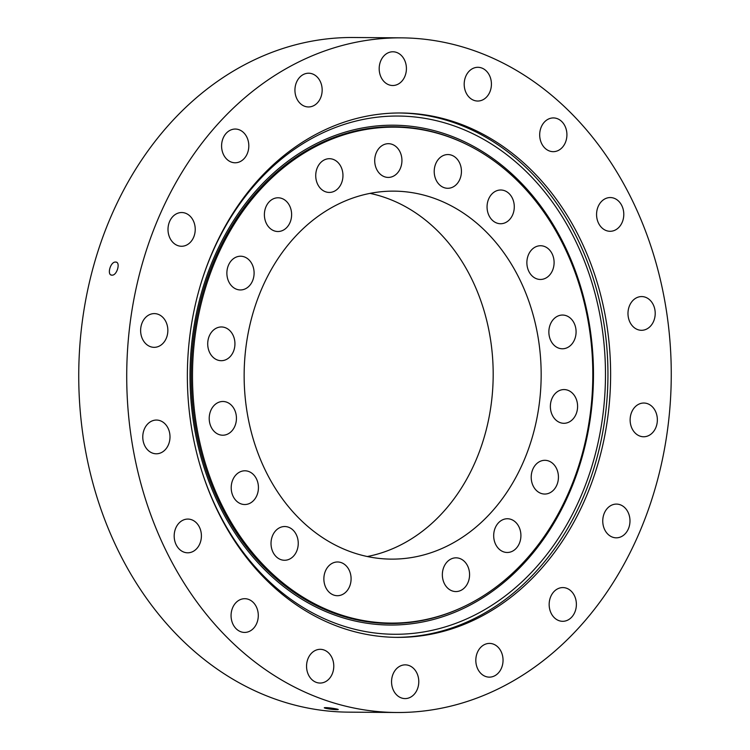 <?xml version="1.0" encoding="UTF-8"?>
<svg xmlns="http://www.w3.org/2000/svg" width="750" height="750" viewBox="0 0 750 750"><rect width="100%" height="100%" fill="white"/><g stroke="black" fill="none" stroke-linecap="round" stroke-linejoin="round"><path stroke-width="1.12" d="M112.022 275.156C117.112 275.578 120.872 261.675 115.566 262.059C110.362 261.591 106.594 275.512 112.022 275.156L111.159 274.988M116.419 262.228L115.566 262.059M336.778 709.631C342.366 709.809 330.666 707.672 325.763 707.625C320.156 707.597 331.866 709.734 336.778 709.631L338.119 709.481M611.391 505.275A16.866 13.612 -89.6 0 1 616.491 504.094A16.866 13.612 -89.6 0 1 629.756 517.847A16.866 13.612 -89.6 0 1 621.337 536.644A16.866 13.612 -89.6 0 1 616.238 537.825A16.866 13.612 -89.6 0 1 602.981 524.072A16.866 13.612 -89.6 0 1 611.391 505.275M638.766 404.213A16.866 13.612 -89.6 0 1 643.866 403.031A16.866 13.612 -89.6 0 1 657.131 416.784A16.866 13.612 -89.6 0 1 648.713 435.572A16.866 13.612 -89.6 0 1 643.612 436.762A16.866 13.612 -89.6 0 1 630.356 423.009A16.866 13.612 -89.6 0 1 638.766 404.213M636.619 297.75A16.866 13.612 -89.6 0 1 641.719 296.569A16.866 13.612 -89.6 0 1 654.984 310.322A16.866 13.612 -89.6 0 1 646.566 329.109A16.866 13.612 -89.6 0 1 641.466 330.3A16.866 13.612 -89.6 0 1 628.209 316.547A16.866 13.612 -89.6 0 1 636.619 297.75M605.212 198.741A16.866 13.612 -89.6 0 1 610.312 197.55A16.866 13.612 -89.6 0 1 623.569 211.312A16.866 13.612 -89.6 0 1 615.159 230.1A16.866 13.612 -89.6 0 1 610.059 231.291A16.866 13.612 -89.6 0 1 596.794 217.537A16.866 13.612 -89.6 0 1 605.212 198.741M548.325 119.119A16.866 13.612 -89.6 0 1 553.425 117.928A16.866 13.612 -89.6 0 1 566.691 131.681A16.866 13.612 -89.6 0 1 558.281 150.478A16.866 13.612 -89.6 0 1 553.181 151.669A16.866 13.612 -89.6 0 1 539.916 137.906A16.866 13.612 -89.6 0 1 548.325 119.119M472.838 68.484A16.866 13.612 -89.6 0 1 477.938 67.303A16.866 13.612 -89.6 0 1 491.194 81.056A16.866 13.612 -89.6 0 1 482.784 99.853A16.866 13.612 -89.6 0 1 477.684 101.034A16.866 13.612 -89.6 0 1 464.419 87.281A16.866 13.612 -89.6 0 1 472.838 68.484M387.834 52.959A16.866 13.612 -89.6 0 1 392.934 51.778A16.866 13.612 -89.6 0 1 406.191 65.531A16.866 13.612 -89.6 0 1 397.781 84.319A16.866 13.612 -89.6 0 1 392.681 85.509A16.866 13.612 -89.6 0 1 379.416 71.756A16.866 13.612 -89.6 0 1 387.834 52.959M303.581 74.4A16.866 13.612 -89.6 0 1 308.681 73.219A16.866 13.612 -89.6 0 1 321.938 86.972A16.866 13.612 -89.6 0 1 313.528 105.769A16.866 13.612 -89.6 0 1 308.428 106.95A16.866 13.612 -89.6 0 1 295.162 93.197A16.866 13.612 -89.6 0 1 303.581 74.4M230.231 130.237A16.866 13.612 -89.6 0 1 235.331 129.047A16.866 13.612 -89.6 0 1 248.588 142.8A16.866 13.612 -89.6 0 1 240.178 161.597A16.866 13.612 -89.6 0 1 235.078 162.778A16.866 13.612 -89.6 0 1 221.812 149.025A16.866 13.612 -89.6 0 1 230.231 130.237M176.634 213.722A16.866 13.612 -89.6 0 1 181.734 212.531A16.866 13.612 -89.6 0 1 195 226.284A16.866 13.612 -89.6 0 1 186.581 245.081A16.866 13.612 -89.6 0 1 181.481 246.263A16.866 13.612 -89.6 0 1 168.225 232.509A16.866 13.612 -89.6 0 1 176.634 213.722M149.259 314.784A16.866 13.612 -89.6 0 1 154.359 313.603A16.866 13.612 -89.6 0 1 167.625 327.356A16.866 13.612 -89.6 0 1 159.216 346.144A16.866 13.612 -89.6 0 1 154.116 347.334A16.866 13.612 -89.6 0 1 140.85 333.581A16.866 13.612 -89.6 0 1 149.259 314.784M151.406 421.247A16.866 13.612 -89.6 0 1 156.506 420.056A16.866 13.612 -89.6 0 1 169.772 433.809A16.866 13.612 -89.6 0 1 161.363 452.606A16.866 13.612 -89.6 0 1 156.263 453.788A16.866 13.612 -89.6 0 1 142.997 440.034A16.866 13.612 -89.6 0 1 151.406 421.247M182.822 520.256A16.866 13.612 -89.6 0 1 187.922 519.075A16.866 13.612 -89.6 0 1 201.178 532.828A16.866 13.612 -89.6 0 1 192.769 551.616A16.866 13.612 -89.6 0 1 187.669 552.806A16.866 13.612 -89.6 0 1 174.403 539.053A16.866 13.612 -89.6 0 1 182.822 520.256M239.7 599.878A16.866 13.612 -89.6 0 1 244.8 598.697A16.866 13.612 -89.6 0 1 258.066 612.45A16.866 13.612 -89.6 0 1 249.647 631.238A16.866 13.612 -89.6 0 1 244.547 632.428A16.866 13.612 -89.6 0 1 231.291 618.675A16.866 13.612 -89.6 0 1 239.7 599.878M315.197 650.513A16.866 13.612 -89.6 0 1 320.297 649.322A16.866 13.612 -89.6 0 1 333.553 663.075A16.866 13.612 -89.6 0 1 325.144 681.872A16.866 13.612 -89.6 0 1 320.044 683.053A16.866 13.612 -89.6 0 1 306.778 669.3A16.866 13.612 -89.6 0 1 315.197 650.513M400.2 666.038A16.866 13.612 -89.6 0 1 405.3 664.856A16.866 13.612 -89.6 0 1 418.556 678.609A16.866 13.612 -89.6 0 1 410.147 697.397A16.866 13.612 -89.6 0 1 405.047 698.587A16.866 13.612 -89.6 0 1 391.781 684.834A16.866 13.612 -89.6 0 1 400.2 666.038M557.803 588.759A16.866 13.612 -89.6 0 1 562.903 587.578A16.866 13.612 -89.6 0 1 576.159 601.331A16.866 13.612 -89.6 0 1 567.75 620.119A16.866 13.612 -89.6 0 1 562.65 621.309A16.866 13.612 -89.6 0 1 549.384 607.556A16.866 13.612 -89.6 0 1 557.803 588.759M484.453 644.597A16.866 13.612 -89.6 0 1 489.553 643.406A16.866 13.612 -89.6 0 1 502.819 657.159A16.866 13.612 -89.6 0 1 494.4 675.956A16.866 13.612 -89.6 0 1 489.3 677.137A16.866 13.612 -89.6 0 1 476.044 663.384A16.866 13.612 -89.6 0 1 484.453 644.597M399.609 112.987A262.2 211.622 -89.6 0 1 604.556 327.581A262.2 211.622 -89.6 0 1 473.644 618.919A262.2 211.622 -89.6 0 1 395.7 637.35M321.666 131.419A262.2 211.622 -89.6 0 1 400.95 112.987A262.2 211.622 -89.6 0 1 607.106 326.794A262.2 211.622 -89.6 0 1 476.316 618.938A262.2 211.622 -89.6 0 1 397.031 637.369A262.2 211.622 -89.6 0 1 190.875 423.572A262.2 211.622 -89.6 0 1 321.666 131.419M325.763 707.625L324.422 707.822M498.469 688.781A337.331 272.259 -89.6 0 1 396.469 712.5A337.331 272.259 -89.6 0 1 131.241 437.438A337.331 272.259 -89.6 0 1 299.513 61.575A337.331 272.259 -89.6 0 1 401.512 37.856A337.331 272.259 -89.6 0 1 666.741 312.919A337.331 272.259 -89.6 0 1 498.469 688.781M396.469 712.5L348.488 712.144A337.331 272.259 -89.6 0 1 83.259 437.081A337.331 272.259 -89.6 0 1 251.531 61.219A337.331 272.259 -89.6 0 1 353.531 37.5L401.512 37.856M465.787 605.681A247.987 200.156 -89.6 0 1 464.241 606.422A247.987 200.156 -89.6 0 1 206.034 465.534A247.987 200.156 -89.6 0 1 319.519 144.591A247.987 200.156 -89.6 0 1 467.691 144.938A247.987 200.156 -89.6 0 1 592.809 375.6A247.987 200.156 -89.6 0 1 465.787 605.681M464.241 606.422L463.453 606.797A248.4 200.484 -89.6 0 1 204.825 465.675A248.4 200.484 -89.6 0 1 318.497 144.197A248.4 200.484 -89.6 0 1 466.913 144.544L467.691 144.938M539.841 461.494A16.866 13.612 -89.6 0 1 544.941 460.312A16.866 13.612 -89.6 0 1 558.206 474.066A16.866 13.612 -89.6 0 1 549.788 492.863A16.866 13.612 -89.6 0 1 544.688 494.044A16.866 13.612 -89.6 0 1 531.431 480.291A16.866 13.612 -89.6 0 1 539.841 461.494M559.003 390.75A16.866 13.612 -89.6 0 1 564.103 389.569A16.866 13.612 -89.6 0 1 577.369 403.322A16.866 13.612 -89.6 0 1 568.95 422.109A16.866 13.612 -89.6 0 1 563.85 423.3A16.866 13.612 -89.6 0 1 550.594 409.547A16.866 13.612 -89.6 0 1 559.003 390.75M557.503 316.228A16.866 13.612 -89.6 0 1 562.603 315.047A16.866 13.612 -89.6 0 1 575.859 328.8A16.866 13.612 -89.6 0 1 567.45 347.587A16.866 13.612 -89.6 0 1 562.35 348.778A16.866 13.612 -89.6 0 1 549.084 335.025A16.866 13.612 -89.6 0 1 557.503 316.228M535.519 246.919A16.866 13.612 -89.6 0 1 540.619 245.738A16.866 13.612 -89.6 0 1 553.875 259.491A16.866 13.612 -89.6 0 1 545.466 278.278A16.866 13.612 -89.6 0 1 540.366 279.469A16.866 13.612 -89.6 0 1 527.1 265.716A16.866 13.612 -89.6 0 1 535.519 246.919M495.694 191.184A16.866 13.612 -89.6 0 1 500.794 190.003A16.866 13.612 -89.6 0 1 514.059 203.756A16.866 13.612 -89.6 0 1 505.65 222.544A16.866 13.612 -89.6 0 1 500.55 223.734A16.866 13.612 -89.6 0 1 487.284 209.981A16.866 13.612 -89.6 0 1 495.694 191.184M442.856 155.747A16.866 13.612 -89.6 0 1 447.956 154.556A16.866 13.612 -89.6 0 1 461.212 168.309A16.866 13.612 -89.6 0 1 452.803 187.106A16.866 13.612 -89.6 0 1 447.703 188.287A16.866 13.612 -89.6 0 1 434.438 174.534A16.866 13.612 -89.6 0 1 442.856 155.747M383.353 144.872A16.866 13.612 -89.6 0 1 388.453 143.691A16.866 13.612 -89.6 0 1 401.709 157.444A16.866 13.612 -89.6 0 1 393.3 176.231A16.866 13.612 -89.6 0 1 388.2 177.422A16.866 13.612 -89.6 0 1 374.934 163.669A16.866 13.612 -89.6 0 1 383.353 144.872M324.375 159.881A16.866 13.612 -89.6 0 1 329.475 158.7A16.866 13.612 -89.6 0 1 342.731 172.453A16.866 13.612 -89.6 0 1 334.322 191.25A16.866 13.612 -89.6 0 1 329.222 192.431A16.866 13.612 -89.6 0 1 315.956 178.678A16.866 13.612 -89.6 0 1 324.375 159.881M273.028 198.966A16.866 13.612 -89.6 0 1 278.128 197.784A16.866 13.612 -89.6 0 1 291.394 211.537A16.866 13.612 -89.6 0 1 282.975 230.325A16.866 13.612 -89.6 0 1 277.875 231.516A16.866 13.612 -89.6 0 1 264.619 217.762A16.866 13.612 -89.6 0 1 273.028 198.966M235.509 257.409A16.866 13.612 -89.6 0 1 240.609 256.219A16.866 13.612 -89.6 0 1 253.875 269.972A16.866 13.612 -89.6 0 1 245.466 288.769A16.866 13.612 -89.6 0 1 240.366 289.95A16.866 13.612 -89.6 0 1 227.1 276.197A16.866 13.612 -89.6 0 1 235.509 257.409M216.356 328.153A16.866 13.612 -89.6 0 1 221.456 326.962A16.866 13.612 -89.6 0 1 234.713 340.716A16.866 13.612 -89.6 0 1 226.303 359.513A16.866 13.612 -89.6 0 1 221.203 360.694A16.866 13.612 -89.6 0 1 207.938 346.941A16.866 13.612 -89.6 0 1 216.356 328.153M217.856 402.675A16.866 13.612 -89.6 0 1 222.956 401.484A16.866 13.612 -89.6 0 1 236.213 415.238A16.866 13.612 -89.6 0 1 227.803 434.034A16.866 13.612 -89.6 0 1 222.703 435.216A16.866 13.612 -89.6 0 1 209.438 421.462A16.866 13.612 -89.6 0 1 217.856 402.675M239.841 471.984A16.866 13.612 -89.6 0 1 244.941 470.794A16.866 13.612 -89.6 0 1 258.206 484.547A16.866 13.612 -89.6 0 1 249.787 503.344A16.866 13.612 -89.6 0 1 244.688 504.525A16.866 13.612 -89.6 0 1 231.431 490.772A16.866 13.612 -89.6 0 1 239.841 471.984M279.656 527.719A16.866 13.612 -89.6 0 1 284.756 526.528A16.866 13.612 -89.6 0 1 298.022 540.281A16.866 13.612 -89.6 0 1 289.603 559.078A16.866 13.612 -89.6 0 1 284.503 560.269A16.866 13.612 -89.6 0 1 271.247 546.516A16.866 13.612 -89.6 0 1 279.656 527.719M332.503 563.156A16.866 13.612 -89.6 0 1 337.603 561.975A16.866 13.612 -89.6 0 1 350.869 575.728A16.866 13.612 -89.6 0 1 342.45 594.516A16.866 13.612 -89.6 0 1 337.35 595.706A16.866 13.612 -89.6 0 1 324.094 581.953A16.866 13.612 -89.6 0 1 332.503 563.156M502.331 519.938A16.866 13.612 -89.6 0 1 507.431 518.747A16.866 13.612 -89.6 0 1 520.688 532.5A16.866 13.612 -89.6 0 1 512.278 551.297A16.866 13.612 -89.6 0 1 507.178 552.478A16.866 13.612 -89.6 0 1 493.913 538.725A16.866 13.612 -89.6 0 1 502.331 519.938M450.984 559.022A16.866 13.612 -89.6 0 1 456.084 557.831A16.866 13.612 -89.6 0 1 469.35 571.584A16.866 13.612 -89.6 0 1 460.931 590.381A16.866 13.612 -89.6 0 1 455.831 591.562A16.866 13.612 -89.6 0 1 442.575 577.809A16.866 13.612 -89.6 0 1 450.984 559.022M370.022 193.378A183.994 148.509 -89.6 0 1 492.422 355.584A183.994 148.509 -89.6 0 1 398.934 545.831A183.994 148.509 -89.6 0 1 367.303 556.528M338.391 204.075A183.994 148.509 -89.6 0 1 394.031 191.137A183.994 148.509 -89.6 0 1 538.697 341.175A183.994 148.509 -89.6 0 1 446.916 546.188A183.994 148.509 -89.6 0 1 391.275 559.125A183.994 148.509 -89.6 0 1 246.609 409.088A183.994 148.509 -89.6 0 1 338.391 204.075M203.409 275.831A259.134 209.147 -89.6 0 1 319.903 134.25A259.134 209.147 -89.6 0 1 591.009 279.703A259.134 209.147 -89.6 0 1 472.734 616.069A259.134 209.147 -89.6 0 1 201.947 471.6M318.038 142.772A249.928 201.722 -89.6 0 1 579.525 283.059A249.928 201.722 -89.6 0 1 465.45 607.481A249.928 201.722 -89.6 0 1 203.972 467.194A249.928 201.722 -89.6 0 1 318.038 142.772"/></g></svg>
